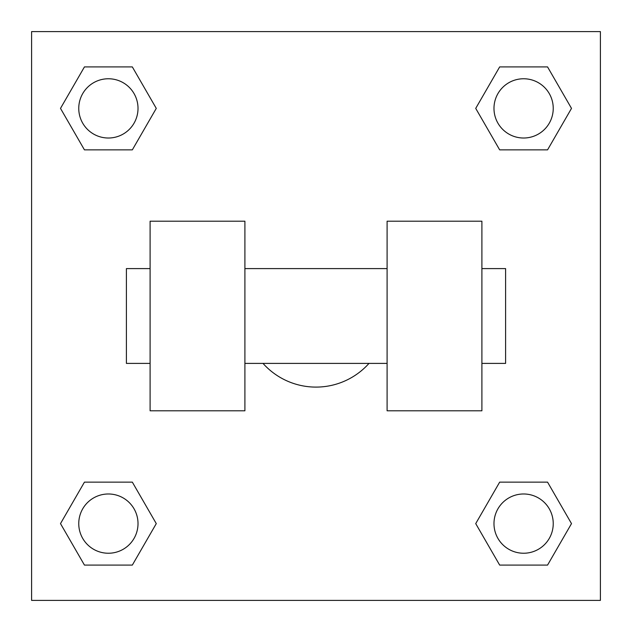 <?xml version="1.0" encoding="UTF-8"?>
<svg xmlns="http://www.w3.org/2000/svg" width="632" height="632" viewBox="0 0 632 632"><rect width="100%" height="100%" fill="white"/><g stroke="black" fill="none" stroke-linecap="round" stroke-linejoin="round"><path stroke-width="0.95" d="M263.007 363.4A71.1 71.1 0 0 0 368.993 363.4M156.278 108.388L132.333 149.863L84.443 149.863L60.498 108.388L84.443 66.913L132.333 66.913L156.278 108.388L132.333 149.863L122.529 149.863M122.529 482.137L132.333 482.137L156.278 523.612L132.333 565.087L84.443 565.087L60.498 523.612L84.443 482.137L132.333 482.137M509.471 149.863L499.667 149.863L475.722 108.388L499.667 66.913L547.557 66.913L571.502 108.388L547.557 149.863L499.667 149.863M475.722 523.612L499.667 482.137L547.557 482.137L571.502 523.612L547.557 565.087L499.667 565.087L475.722 523.612L499.667 482.137L509.471 482.137M499.667 482.137L547.557 482.137L499.667 482.137M547.557 565.087L499.667 565.087L547.557 565.087L571.502 523.612M553.237 523.612A29.625 29.625 0 0 0 508.799 497.953A29.625 29.625 0 0 0 508.799 549.271A29.625 29.625 0 0 0 553.237 523.612M132.333 565.087L84.443 565.087L132.333 565.087L156.278 523.612M138.013 523.612A29.625 29.625 0 0 0 93.576 497.953A29.625 29.625 0 0 0 93.576 549.271A29.625 29.625 0 0 0 138.013 523.612M499.667 66.913L547.557 66.913L499.667 66.913L475.722 108.388M553.237 108.388A29.625 29.625 0 0 0 508.799 82.729A29.625 29.625 0 0 0 508.799 134.047A29.625 29.625 0 0 0 553.237 108.388M84.443 66.913L132.333 66.913L84.443 66.913L60.498 108.388M132.333 149.863L84.443 149.863L132.333 149.863M138.013 108.388A29.625 29.625 0 0 0 93.576 82.729A29.625 29.625 0 0 0 93.576 134.047A29.625 29.625 0 0 0 138.013 108.388M600.4 31.6L600.4 600.4L31.6 600.4L31.6 31.6L600.4 31.6M60.498 523.612L84.443 482.137M571.502 108.388L547.557 149.863M387.1 221.2L387.1 410.8L481.9 410.8L481.9 221.2L387.1 221.2M244.9 410.8L244.9 221.2L150.1 221.2L150.1 410.8L244.9 410.8M481.9 363.4L505.6 363.4L505.6 268.6L481.9 268.6M150.1 268.6L126.4 268.6L126.4 363.4L150.1 363.4M387.1 268.6L244.9 268.6M387.1 363.4L244.9 363.4"/></g></svg>
